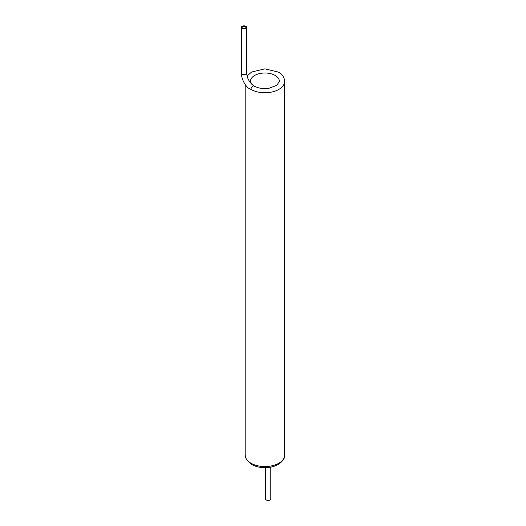 <?xml version="1.0" encoding="UTF-8"?>
<svg xmlns="http://www.w3.org/2000/svg" width="526" height="526" viewBox="0 0 526 526"><rect width="100%" height="100%" fill="white"/><g stroke="black" fill="none" stroke-linecap="round" stroke-linejoin="round"><path stroke-width="0.79" d="M241.355 27.372A2.63 1.519 0 0 0 243.985 28.891A2.63 1.519 0 0 0 246.615 27.372A2.63 1.519 0 0 0 245.846 26.3A2.63 1.519 0 0 0 242.979 25.971A2.63 1.519 0 0 0 241.355 27.372L241.355 73.029C241.585 78.578 243.821 83.549 248.055 87.947L250.961 89.407A2.63 1.519 120 0 1 252.112 86.757A2.63 1.519 120 0 1 254.137 86.054A2.63 1.519 120 0 1 254.321 86.198M245.307 26.609A1.874 1.085 0 0 0 243.268 26.372A1.874 1.085 0 0 0 242.111 27.372A1.874 1.085 0 0 0 243.985 28.457A1.874 1.085 0 0 0 245.859 27.372A1.874 1.085 0 0 0 245.307 26.609M270.798 467.114L270.798 498.937A2.63 1.519 180 0 1 268.168 500.456A2.63 1.519 180 0 1 265.538 498.937L265.538 467.66M251.724 84.173L250.442 81.352A14.472 8.357 180 0 1 259.377 73.633A14.472 8.357 180 0 1 275.144 75.442A14.472 8.357 180 0 1 279.385 81.352L276.788 85.344L268.904 88.296C263.158 89.025 258.24 88.283 254.137 86.054C249.626 82.871 247.115 78.525 246.615 73.029A2.63 1.519 0 0 1 243.985 74.547A2.63 1.519 0 0 1 241.355 73.029M247.016 75.981L251.632 72.016L264.88 68.847L278.32 72.088C282.33 74.376 284.435 77.467 284.645 81.352A19.732 11.394 180 0 1 272.468 91.879A19.732 11.394 180 0 1 250.961 89.407M284.645 455.161A19.732 11.394 180 0 1 264.913 466.555A19.732 11.394 180 0 1 245.182 455.161L246.359 459.507L251.283 464.294C255.182 466.536 259.778 467.66 265.058 467.667C270.186 467.614 274.651 466.509 278.451 464.346C282.955 461.151 285.026 458.087 284.645 455.161L284.645 81.352M245.182 84.476L245.182 455.161M246.615 27.372L246.615 73.029"/></g></svg>
